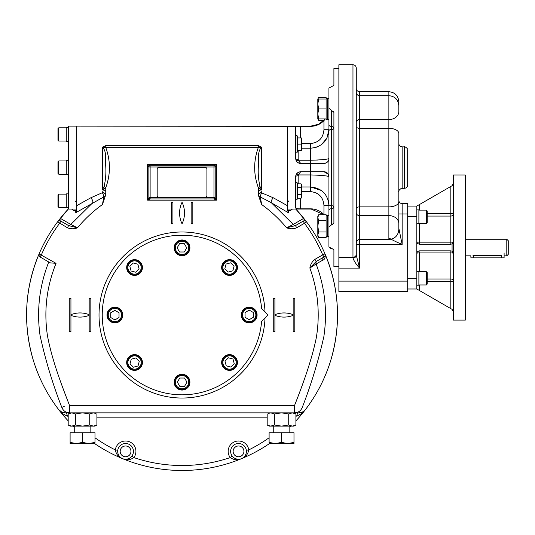 <?xml version="1.0" encoding="UTF-8"?>
<svg xmlns="http://www.w3.org/2000/svg" width="535" height="535" viewBox="0 0 535 535"><rect width="100%" height="100%" fill="white"/><g stroke="black" fill="none" stroke-linecap="round" stroke-linejoin="round"><path stroke-width="0.8" d="M119.031 312.741L119.031 317.522L114.885 319.917L110.738 317.522L110.738 312.741L114.885 310.347L119.031 312.741M114.885 322.478A7.463 7.463 0 0 0 122.348 315.015A7.463 7.463 0 0 0 114.885 307.551A7.463 7.463 0 0 0 107.421 315.015A7.463 7.463 0 0 0 114.885 322.478M114.885 321.649A6.634 6.634 0 0 0 120.629 311.698A6.634 6.634 0 0 0 109.14 311.698A6.634 6.634 0 0 0 114.885 321.649M135.877 357.962L139.261 361.352L138.023 365.973L133.396 367.211L130.012 363.827L131.249 359.206L135.877 357.962M139.829 367.786A7.463 7.463 0 0 0 139.829 357.233A7.463 7.463 0 0 0 129.276 357.233A7.463 7.463 0 0 0 129.276 367.786A7.463 7.463 0 0 0 139.829 367.786M139.247 367.197A6.634 6.634 0 0 0 136.271 356.096A6.634 6.634 0 0 0 128.146 364.221A6.634 6.634 0 0 0 139.247 367.197M179.767 378.031L184.555 378.031L186.949 382.177L184.555 386.323L179.767 386.323L177.373 382.177L179.767 378.031M189.51 382.177A7.463 7.463 0 0 0 182.047 374.714A7.463 7.463 0 0 0 174.584 382.177A7.463 7.463 0 0 0 182.047 389.64A7.463 7.463 0 0 0 189.51 382.177M188.681 382.177A6.634 6.634 0 0 0 178.73 376.433A6.634 6.634 0 0 0 178.73 387.922A6.634 6.634 0 0 0 188.681 382.177M224.994 361.185L228.378 357.801L233.006 359.038L234.243 363.666L230.859 367.05L226.231 365.813L224.994 361.185M234.811 357.233A7.463 7.463 0 0 0 224.259 357.233A7.463 7.463 0 0 0 224.259 367.786A7.463 7.463 0 0 0 234.811 367.786A7.463 7.463 0 0 0 234.811 357.233M234.223 357.815A6.634 6.634 0 0 0 223.128 360.791A6.634 6.634 0 0 0 231.254 368.916A6.634 6.634 0 0 0 234.223 357.815M245.063 317.295L245.063 312.507L249.21 310.113L253.356 312.507L253.356 317.295L249.21 319.689L245.063 317.295M249.21 307.551A7.463 7.463 0 0 0 241.746 315.015A7.463 7.463 0 0 0 249.21 322.478A7.463 7.463 0 0 0 256.666 315.015A7.463 7.463 0 0 0 249.21 307.551M249.21 308.381A6.634 6.634 0 0 0 243.465 318.332A6.634 6.634 0 0 0 254.954 318.332A6.634 6.634 0 0 0 249.21 308.381M228.218 272.068L224.827 268.684L226.071 264.056L230.692 262.819L234.076 266.203L232.839 270.83L228.218 272.068M224.259 262.25A7.463 7.463 0 0 0 224.259 272.803A7.463 7.463 0 0 0 234.811 272.803A7.463 7.463 0 0 0 234.811 262.25A7.463 7.463 0 0 0 224.259 262.25M224.847 262.832A6.634 6.634 0 0 0 227.816 273.933A6.634 6.634 0 0 0 235.942 265.808A6.634 6.634 0 0 0 224.847 262.832M184.321 251.998L179.533 251.998L177.145 247.852L179.533 243.706L184.321 243.706L186.715 247.852L184.321 251.998M174.584 247.852A7.463 7.463 0 0 0 182.047 255.315A7.463 7.463 0 0 0 189.51 247.852A7.463 7.463 0 0 0 182.047 240.389A7.463 7.463 0 0 0 174.584 247.852M175.413 247.852A6.634 6.634 0 0 0 185.364 253.597A6.634 6.634 0 0 0 185.364 242.108A6.634 6.634 0 0 0 175.413 247.852M139.093 268.844L135.709 272.228L131.088 270.991L129.851 266.37L133.235 262.986L137.856 264.223L139.093 268.844M129.276 272.803A7.463 7.463 0 0 0 139.829 272.803A7.463 7.463 0 0 0 139.829 262.25A7.463 7.463 0 0 0 129.276 262.25A7.463 7.463 0 0 0 129.276 272.803M129.865 272.215A6.634 6.634 0 0 0 140.959 269.239A6.634 6.634 0 0 0 132.84 261.12A6.634 6.634 0 0 0 129.865 272.215M426.348 223.389L427.177 222.56L427.177 210.95L426.348 210.121L426.348 223.389L418.885 223.389M426.348 210.121L418.885 210.121M426.348 284.954L427.177 284.125L427.177 272.516L426.348 271.686L426.348 284.954L418.885 284.954M57.967 161.784L57.967 173.393L58.796 174.223L58.796 160.955L66.26 160.955L58.796 160.955L57.967 161.784L58.796 160.955M58.796 174.223L66.26 174.223M58.796 127.791L57.967 128.621L57.967 140.23L58.796 141.059L58.796 127.791L66.26 127.791M58.796 194.125L57.967 194.954L57.967 206.563L58.796 207.393L58.796 194.125L66.26 194.125M68.333 209.051L68.333 126.133L76.739 126.133L76.739 209.051L68.333 209.051M465.343 320.09L465.343 174.985L453.319 174.985L453.319 320.09L465.343 320.09L465.758 319.676L465.758 175.4L465.343 174.985M419.3 210.121L419.3 204.644L416.812 206.082L416.812 241.733L417.541 243.492L419.3 244.221L450.831 244.221L452.075 243.886L453.319 241.733A2.488 0.421 0 0 1 450.831 242.154L450.831 244.221M416.812 206.082L407.69 206.082M419.3 223.389L419.3 242.154A2.488 0.421 180 0 1 416.812 241.733L416.812 253.343A2.488 0.421 180 0 1 419.3 252.921L419.025 250.868L417.353 251.791L416.812 253.343L416.812 288.994L407.69 288.994M453.319 183.572L452.075 185.725L450.831 186.441L450.831 213.619L453.319 213.619A2.488 2.454 0 0 1 450.831 216.073L450.831 242.154L419.3 242.154L419.3 244.221M419.3 204.644L450.831 186.441M419.3 271.686L419.3 252.921L450.831 252.921A2.488 0.421 0 0 1 453.319 253.343L452.075 251.189L450.831 250.855L419.3 250.855M416.812 288.994L452.075 309.357L453.319 311.51M327.28 103.108L327.387 106.926M327.567 98.427L328.925 98.427L328.925 119.492L327.387 119.285L327.748 119.285L327.387 103.108L327.721 106.906M327.393 103.014L327.748 103.108L327.387 100.206L327.688 103.108M327.621 114.35L327.293 110.905L327.621 114.35M327.627 114.717L327.273 114.717L327.627 117.653L327.326 114.717M327.387 100.206L327.748 100.206L327.393 98.962M317.991 101.837L318.7 99.008C317.536 99.008 317.536 99.008 318.7 99.008L317.81 103.984L317.81 99.008L318.7 97.47L326.103 97.47L326.103 98.427L327.514 98.634M327.514 98.607L327.627 100.206M327.514 100.139L327.627 103.108M327.273 106.793L327.621 110.778M327.627 117.653L327.273 117.653L327.627 118.924M327.627 119.265L327.273 119.265L327.627 119.312M327.346 103.014L327.306 103.362M326.103 98.427L326.103 119.492L327.46 119.492M327.627 110.899L327.273 110.905M327.627 103.014L327.273 103.014M327.387 224.165L327.567 226.218L327.387 224.165L327.748 224.165L327.387 220.373L327.721 224.165M327.748 236.55L327.387 236.55L327.748 236.55L327.387 234.912M327.387 234.979L327.748 234.979L327.387 231.976M327.387 220.373L327.748 220.373L327.387 217.464L327.748 217.464L327.387 215.893L327.748 215.893L327.393 216.22M327.387 215.919L327.514 217.464M327.514 217.404L327.627 220.373M327.514 220.28L327.514 224.165M327.621 231.608L327.293 228.164L327.621 231.608M327.627 231.976L327.273 231.976L327.627 234.912L327.326 231.976M327.514 224.058L327.46 226.218L327.387 224.192M327.387 232.07L327.748 232.07L327.393 228.164M327.387 228.278L327.748 228.278L327.567 226.218M327.387 217.464L327.688 220.373M327.46 226.218L327.627 228.164L327.273 228.164M327.627 234.912L327.273 234.912L327.627 236.182M327.273 236.523L327.627 236.523M327.46 215.692L326.103 215.692L326.103 236.751L327.627 236.57M327.273 215.919L327.627 215.873M328.925 236.751L328.925 246.882L328.925 236.751L327.387 236.55M301.646 150.355L301.091 144.142M301.091 150.342L301.646 147.245L301.646 137.916M301.593 148.135L301.526 148.65M301.479 148.884L301.292 149.7M301.559 142.176L301.319 143.38M301.091 144.122L301.646 141.026L301.091 137.923M301.085 137.916L297.406 137.916L297.406 150.355L301.085 150.355M297.667 150.355L296.999 152.843L296.999 135.435L295.674 135.435M301.085 144.136L297.406 144.136M301.553 197.121L301.085 198.224L301.646 197.261L301.091 194.633M301.091 187.451L301.646 191.042L301.085 194.633L297.406 194.633L297.406 198.224L301.085 198.224L301.646 196.425L301.646 185.665M301.613 186.04L301.319 187.016M297.406 194.633L297.406 187.451L301.085 187.451L301.646 184.822L301.085 183.859L297.406 183.859L296.999 182.335L295.674 182.335M301.559 184.983L301.633 185.418M301.646 185.658L301.085 183.859M297.406 187.451L297.406 183.859M297.406 198.224L296.999 199.749L296.999 182.335M68.333 193.877L66.26 193.877L66.26 207.64L68.333 207.64M416.812 209.874L418.885 209.874L418.885 223.637L416.812 223.637M416.812 271.439L418.885 271.439L418.885 285.202L416.812 285.202M66.26 160.707L68.333 160.707L66.26 160.707L66.26 174.47L68.333 174.47M68.333 127.544L66.26 127.544L66.26 141.307L68.333 141.307M470.807 255.75L470.94 257.863L504.104 257.863L504.104 252.888M473.014 255.449C469.804 255.864 469.804 255.864 473.014 255.449L501.616 255.449C504.826 255.864 504.826 255.864 501.616 255.449L501.616 257.863M506.799 239.245L506.799 255.83L508.25 254.379L508.25 240.696L506.799 239.245L465.758 239.245M506.799 255.83L504.07 255.824M317.81 113.955L317.81 118.91L318.7 120.449L323.909 120.449M318.7 118.91C317.536 118.91 317.536 118.91 318.7 118.91L326.103 118.91L326.103 108.959L318.7 108.959L317.81 113.935L318.7 118.91M318.7 108.953L317.81 103.984L317.81 113.915M317.83 103.282L317.87 102.74M317.877 102.72L317.924 102.265M317.843 113.072L317.924 112.216M317.991 111.788L318.332 110.183M318.7 99.008L326.103 99.008L326.103 108.959M318.7 97.47L318.332 98.179M318.017 118.91L318.7 120.449M318.7 231.963L317.81 226.218L317.81 217.605L318.7 220.474L317.81 226.218L317.81 236.169L317.81 234.838L318.7 237.707L326.103 237.707L326.103 231.963L318.7 231.963L317.81 234.838M317.843 234.343L318.338 232.665M317.81 216.274L318.7 214.729L317.81 217.605L317.81 216.274L317.81 217.571M317.83 217.19L317.924 216.608M317.991 216.361L318.332 215.438M318.7 214.729L326.103 214.729L326.103 220.474L318.7 220.474M404.38 146.864L404.38 188.32C406.393 188.126 407.496 187.016 407.69 185.003L407.69 150.181C408.606 148.911 404.273 145.981 404.38 146.864L402.139 146.864C400.127 146.664 399.016 145.56 398.822 143.547M338.876 268.109L338.876 257.261L352.966 257.261A3.317 2.896 0 0 0 356.283 254.372L356.283 68.092C356.089 66.079 354.986 64.969 352.966 64.775L352.966 257.97A3.317 2.702 -0 0 0 356.283 255.275L359.6 268.109L338.876 268.109L338.876 291.481L407.69 291.481L407.69 281.122L338.876 281.122M356.283 254.372L356.283 255.269A3.317 2.702 -0 0 0 356.283 255.269L359.6 268.109C356.17 264.404 353.956 261.026 352.966 257.97M356.283 241.104L356.283 255.275M356.283 241.385L356.283 212.963A3.317 2.655 180 0 0 359.6 215.612L359.6 91.719C357.587 91.525 356.484 90.422 356.283 88.409M356.283 97.236L356.283 92.374C356.484 94.394 357.587 95.498 359.6 95.691L388.871 95.691L388.871 91.719C394.917 92.314 398.234 95.631 398.822 101.67L398.822 111.2M388.871 237.921C392.028 239.881 396.448 242.047 402.139 244.421L398.822 228.171L398.822 223.57A9.951 7.958 180 0 0 388.871 215.612L359.6 215.612L359.6 268.109M398.822 229.254L398.822 133.456A9.951 5.149 180 0 0 388.871 128.306L359.6 128.306A3.317 1.719 180 0 1 356.283 126.588M398.822 201.722A9.951 5.149 180 0 1 388.871 206.871L388.871 119.566A9.951 7.958 180 0 0 398.822 111.614L398.822 106.967M407.69 213.96L402.139 213.96L402.139 203.594A3.317 3.317 0 0 1 398.822 200.277A3.317 3.317 0 0 0 402.139 203.594L407.69 203.594L407.69 281.122M338.876 257.261L338.876 64.775L352.966 64.775M333.867 223.142L331.412 224.907L331.412 208.697A2.488 1.759 180 0 0 333.9 206.938A2.488 1.271 0 0 0 331.412 205.667L331.412 208.697A2.488 1.759 180 0 0 328.925 210.456L328.951 226.646M331.412 224.907L328.925 226.947L328.925 246.882L331.372 248.36M328.925 210.456L328.925 119.492M331.493 110.27L331.412 129.51A2.488 1.271 180 0 0 333.9 128.246A2.488 1.759 0 0 0 331.412 126.487A2.488 1.759 180 0 1 328.925 124.722L328.925 108.237L333.9 112.35L333.786 111.741M338.876 68.547L333.9 68.547L333.9 85.379L328.951 88.068M331.346 248.36L330.423 248.24M331.707 248.374L333.9 249.798L333.9 266.637L338.876 266.637M333.653 111.447L333.412 111.106M331.894 110.31L331.553 110.277M332.135 224.82L332.523 224.693M333.9 112.35L333.9 222.827M328.169 174.076L323.949 171.735C327.273 172.323 328.931 173.982 328.925 176.71C327.922 175.854 321.843 175.266 310.681 174.945L310.681 186.969C321.836 188.139 327.915 194.305 328.925 205.48L328.925 215.692L327.567 215.692M317.723 160.039L310.681 160.232C321.836 159.918 327.915 159.33 328.925 158.467C328.931 161.202 327.273 162.861 323.949 163.442A4.976 4.976 0 0 0 323.956 163.442L310.681 163.442L310.681 171.735L323.949 171.735A4.976 4.976 0 0 1 328.015 173.848M328.229 174.176A4.976 4.976 0 0 1 328.905 176.249L328.229 174.176M296.029 174.865L295.995 174.945A2.488 0.829 -159.2 0 1 296.002 174.932A2.488 0.829 -159.2 0 1 298.323 174.945L310.681 174.945L310.681 171.735L300.596 171.735L298.162 175.734A2.488 0.976 0 0 0 295.674 176.704C295.942 173.714 297.6 172.056 300.65 171.735L299.118 171.976L296.805 173.554M296.236 174.417L296.049 174.811M295.842 175.426L295.674 176.71A2.488 0.976 0 0 0 295.674 176.71L295.674 208.035C295.949 208.603 297.607 208.877 300.65 208.844L310.681 208.844C315.891 208.931 320.318 210.843 323.949 214.588L323.949 205.48C323.267 197.234 318.847 192.613 310.681 191.624L310.688 191.624M297.855 172.598L299.118 171.976L297.855 172.598M295.701 176.216L295.674 176.69M298.323 174.945L300.65 171.735M327.567 176.209L328.905 176.657M315.851 192.74L318.218 194.118M320.137 195.817L321.348 197.308M328.584 201.929L327.567 198.478M325.902 195.275L323.642 192.453M321.415 190.513L310.681 186.969L301.646 186.969M296.865 208.63L298.704 208.797M299.714 208.831L300.229 208.837M295.674 188.942L295.995 189.296L295.674 188.942M300.168 163.422L300.65 163.442C297.607 163.128 295.949 161.47 295.674 158.467A2.488 0.976 180 0 1 295.674 158.467A2.488 0.976 180 0 0 298.162 159.45L300.596 163.442L298.323 160.232A2.488 0.829 -20.8 0 1 296.002 160.246L296.497 161.216M297.855 162.587L298.798 163.088M295.674 158.494L295.701 158.969M295.842 159.758L295.995 160.226A2.488 0.829 -20.8 0 1 295.995 160.239L296.049 160.373M296.504 161.222L296.905 161.744M295.695 127.049L295.674 127.149C295.942 126.574 297.6 126.307 300.65 126.34L300.476 126.34M299.62 126.354L299.192 126.36M297.42 126.474L296.504 126.621M314.272 147.847L317.723 146.777M321.415 144.671L326.912 138.157L328.925 129.704C327.922 140.865 321.843 147.038 310.681 148.208L310.681 160.232L298.323 160.232M323.909 120.636L325.367 118.91M301.646 148.208L310.681 148.208L310.681 143.561C318.827 142.577 323.254 137.963 323.949 129.704L328.925 129.704L328.925 158.467M295.674 146.242L295.995 145.888M299.185 163.228L299.647 163.342M299.7 163.356L300.142 163.416M300.65 163.442L310.681 163.442L310.681 160.232M295.674 158.467A2.488 0.976 180 0 0 295.674 158.474L295.674 127.149M323.956 163.442L323.956 163.442A4.976 4.976 0 0 0 328.169 161.102M328.229 161.002A4.976 4.976 0 0 0 328.844 159.37M328.851 159.316A4.976 4.976 0 0 0 328.905 158.935M328.925 205.326L328.925 176.71L328.925 205.48L323.949 205.48M323.949 129.704L323.949 120.596C320.338 124.327 315.917 126.247 310.681 126.34L300.65 126.34L300.65 137.916M312.667 208.951L312.259 208.911M312.146 208.897L311.49 208.857M310.715 208.844L323.909 214.729M328.925 108.237L328.925 88.302M292.464 209.051L290.284 210.71L288.358 210.409L287.349 209.526L288.338 212.709L271.405 202.798A3.317 1.605 121.2 0 1 273.418 197.85L287.349 205.654L287.349 126.133L287.349 209.051L310.681 209.051M303.084 411.689A154.909 154.909 0 0 1 301.62 413.495M157.17 169.08A1.658 1.658 0 0 1 158.828 167.422L205.259 167.422A1.658 1.658 0 0 1 206.918 169.08L206.918 195.616A1.658 1.658 0 0 1 205.259 197.275L158.828 197.275A1.658 1.658 0 0 1 157.17 195.616L157.17 169.08M265.006 318.078A83.019 83.019 0 0 1 139.655 386.397A83.019 83.019 0 0 1 139.655 243.632A83.019 83.019 0 0 1 265.006 311.952M260.003 186.488L258.365 187.818L261.642 189.577L261.642 147.178L258.365 145.607L258.365 147.366L261.642 147.178C256.88 151.84 259.02 160.125 258.358 166.445C257.903 173.3 258.452 179.981 260.003 186.488L261.642 189.577L260.712 189.577L258.325 187.818L258.325 191.336A3.317 1.565 -31.2 0 1 260.712 189.577L261.642 192.867A3.317 0.836 -70.3 0 0 260.298 196.92L261.642 204.524L258.325 195.068L258.325 191.336M105.729 145.607L105.729 147.366L102.446 147.178L105.729 145.607L258.365 145.607M75.756 212.709L76.739 210.161L76.739 205.654L90.669 197.85L102.446 192.667A3.317 2.006 180 0 1 105.763 194.666L102.446 204.524L103.79 196.92A3.317 2.227 0 0 0 105.763 194.887L105.763 194.887A3.317 2.02 0 0 0 102.446 192.867A3.317 0.836 -109.7 0 1 103.79 196.92L75.756 212.709L75.729 210.409L73.81 210.71L71.623 209.051M105.763 194.666A3.317 2.006 180 0 1 105.763 194.673L105.763 191.336A3.317 1.565 -148.8 0 0 103.382 189.577L105.763 187.818L105.763 191.336M102.446 192.667L103.382 189.577L102.446 189.577L102.446 147.178C107.214 151.86 105.067 160.125 105.736 166.405C106.191 173.286 105.636 179.981 104.084 186.488L105.729 187.818L102.446 189.577L104.084 186.488M258.325 194.673A3.317 2.006 180 0 1 258.325 194.666A3.317 2.006 180 0 1 261.642 192.667M273.418 197.85L261.642 192.867A3.317 2.02 180 0 0 258.325 194.887L258.325 194.887A3.317 2.227 180 0 0 260.298 196.92L271.405 202.798L293.28 224.433L303.733 218.36C304.308 220.173 304.134 221.095 303.218 221.122L296.403 225.054A2.488 2.421 60 0 1 296.397 225.061A2.488 2.421 60 0 1 293.28 224.433L286.646 227.816C279.283 218.996 270.951 211.231 261.642 204.524M258.325 187.818L258.365 187.818C253.436 174.343 253.436 160.861 258.365 147.366L105.729 147.366C110.651 160.834 110.651 174.316 105.729 187.818L105.763 187.818M182.047 202.25A24.878 24.878 0 0 1 182.047 223.811A24.878 24.878 0 0 1 182.047 202.25M191.169 223.811L192.827 223.811L192.827 202.25L191.169 202.25L191.169 223.811M171.267 202.25L171.267 223.811L172.925 223.811L172.925 202.25L171.267 202.25M293.153 315.362A24.878 24.878 0 0 1 274.91 315.362L274.91 331.6L273.251 331.6L273.251 298.43L274.91 298.43L274.91 314.674A24.878 24.878 0 0 1 293.153 314.674L293.153 298.43L294.812 298.43L294.812 331.6L293.153 331.6L293.153 315.362M70.934 314.674A24.878 24.878 0 0 1 89.178 314.674L89.178 298.43L90.836 298.43L90.836 331.6L89.178 331.6L89.178 315.362A24.878 24.878 0 0 1 70.934 315.362L70.934 331.6L69.276 331.6L69.276 298.43L70.934 298.43L70.934 314.674M316.172 261.515L309.859 268.028C310.46 264.424 312.152 261.528 314.941 259.355L316.185 261.508L323.949 257.021A2.488 2.488 0 0 0 324.992 253.891A155.471 155.471 0 0 0 306.455 221.784A2.488 2.488 0 0 0 303.218 221.122L303.459 220.995A2.488 2.488 0 0 1 304.462 220.788M301.145 413.863L296.704 416.217C297.039 414.11 297.647 412.987 298.53 412.859L302.308 412.097L301.145 413.863L305.425 409.609A155.471 155.471 0 0 1 295.909 420.871A155.471 155.471 0 0 0 325.848 255.931L325.3 254.62A155.471 155.471 0 0 0 324.992 253.891L325.3 254.62C325.267 257.964 324.477 259.776 322.933 260.057L316.105 263.976A2.488 2.421 60 0 1 317.128 260.966A2.488 2.421 60 0 1 317.128 260.96M68.634 225.603L67.39 227.756C70.667 229.08 74.024 229.1 77.448 227.816L68.654 225.616L60.87 221.122A2.488 2.488 0 0 0 57.633 221.784A155.471 155.471 0 0 0 39.095 253.891A2.488 2.488 0 0 0 40.138 257.021L50.25 262.859L56.055 263.34C46.665 286.573 43.776 310.561 47.388 335.291C51.741 359.065 60.789 382.94 69.503 405.396L69.503 412.859L294.584 412.859C298.303 412.666 300.864 410.84 302.282 407.382C311.276 384.19 318.472 360.57 323.869 336.535C327.547 311.711 324.959 287.529 316.105 263.976L309.859 268.028C318.078 290.699 320.231 313.938 316.312 337.739C311.577 360.63 303.091 383.742 294.584 405.396L294.584 412.859L298.53 412.859M322.933 260.057A2.488 2.421 60 0 1 323.949 257.021L324.377 256.706M324.404 256.686L324.738 256.305M67.39 227.756L57.633 221.784L60.803 217.698L60.355 218.36L70.814 224.433A2.488 2.421 -60 0 1 67.691 225.061L60.87 221.122L59.626 223.276A152.983 152.983 0 0 0 41.382 254.867L40.045 256.96M39.643 256.646L39.129 255.917M39.115 255.89L39.095 253.891L38.246 255.931A155.471 155.471 0 0 0 68.186 420.871A155.471 155.471 0 0 1 58.669 409.609C47.267 394.683 38.814 378.245 33.317 360.289C22.938 324.932 24.583 290.151 38.246 255.931M295.454 225.603L286.646 227.816C290.07 229.1 293.421 229.08 296.698 227.756L295.454 225.603L303.218 221.122L304.462 223.276L306.455 221.784A155.471 155.471 0 0 0 306.408 221.724L305.96 221.289A2.488 2.488 0 0 0 304.957 220.835M303.733 218.36L303.285 217.698A155.471 155.471 0 0 0 295.801 209.051L306.455 221.784M90.669 197.85A3.317 1.605 -121.2 0 1 92.682 202.798L70.814 224.433L77.448 227.816C84.804 218.996 93.137 211.231 102.446 204.524M60.355 218.36C59.786 220.173 59.953 221.095 60.87 221.122L60.629 220.995M287.349 199.194L288.398 201.615L287.349 199.194M75.696 201.615L76.739 199.194L75.696 201.615M76.739 209.526L75.729 210.409M215.21 197.763L216.454 200.177L213.967 198.933A1.244 1.244 0 0 0 215.21 197.689L215.21 167.007A1.244 1.244 0 0 0 213.967 165.77L150.121 165.77L147.633 164.526L148.877 167.007L150.121 167.007L150.121 165.77A1.244 1.244 0 0 0 148.877 167.007L148.877 166.94M215.21 197.689L213.967 197.689L213.967 167.007L150.121 167.007L150.121 197.689L148.877 197.689A1.244 1.244 0 0 0 150.121 198.933L147.633 200.177L147.633 164.526L216.454 164.526L213.967 165.77L213.967 167.007L215.21 167.007L216.454 164.526L216.454 200.177L147.633 200.177L148.877 197.689L148.877 167.007M213.967 198.933L150.121 198.933L150.121 197.689L213.967 197.689L214.04 198.933M287.349 205.654L287.349 210.161M288.358 210.409L288.338 212.709M230.645 451.373A7.878 7.878 0 0 1 242.462 444.552A7.878 7.878 0 0 1 242.462 458.194A7.878 7.878 0 0 1 230.645 451.373M269.105 437.77A150.495 150.495 0 0 1 248.788 449.902A10.366 10.366 0 0 0 234.557 441.796A10.366 10.366 0 0 0 230.231 457.585C234.009 460.107 237.781 460.461 241.539 458.649C245.478 457.271 247.892 454.355 248.788 449.902L246.321 450.256L246.394 451.727M130.874 457.191L131.864 456.101L133.857 457.585A150.495 150.495 0 0 0 230.231 457.585L232.223 456.094L233.213 457.191M94.983 437.77A150.495 150.495 0 0 0 115.306 449.902A10.366 10.366 0 0 1 129.53 441.796A10.366 10.366 0 0 1 133.857 457.585C130.079 460.107 126.307 460.461 122.548 458.649A155.471 155.471 0 0 0 241.539 458.649L241.539 458.649A155.471 155.471 0 0 0 269.526 443.535A155.471 155.471 0 0 1 241.539 458.649L241.573 458.635M289.836 427.05A155.471 155.471 0 0 0 290.793 426.121A155.471 155.471 0 0 1 289.836 427.05M117.687 451.373A7.878 7.878 0 0 1 129.503 444.552A7.878 7.878 0 0 1 129.503 458.194A7.878 7.878 0 0 1 117.687 451.373M122.582 458.662L122.548 458.649A155.471 155.471 0 0 1 94.561 443.535A155.471 155.471 0 0 0 122.548 458.649L122.548 458.649C118.616 457.271 116.195 454.355 115.306 449.902L117.767 450.256L117.693 451.727M69.503 412.859L65.558 412.859L69.503 412.859C65.805 412.672 63.237 410.847 61.806 407.382C52.637 383.889 45.388 359.901 40.051 335.412C36.527 310.32 39.429 285.844 48.752 261.996L50.25 262.859M302.415 412.05L304.883 410.245M325.848 255.931C339.504 290.151 341.149 324.932 330.777 360.289C325.273 378.245 316.82 394.683 305.425 409.609L305.411 409.629M59.773 410.793L58.669 409.609L61.779 412.097L58.669 409.609L62.943 413.863L61.779 412.097L65.558 412.859C66.44 412.987 67.056 414.11 67.39 416.217L62.943 413.863M76.739 205.654L76.739 126.133L310.681 126.34M73.302 426.121A155.471 155.471 0 0 0 74.251 427.05A155.471 155.471 0 0 1 73.302 426.121M58.134 221.283L68.333 208.998A155.471 155.471 0 0 0 60.081 218.608M140.123 368.073A7.878 7.878 0 0 1 126.942 364.542A7.878 7.878 0 0 1 136.592 354.899A7.878 7.878 0 0 1 140.123 368.073M235.106 356.939A7.878 7.878 0 0 1 231.575 370.113A7.878 7.878 0 0 1 221.925 360.47A7.878 7.878 0 0 1 235.106 356.939M249.21 307.137A7.878 7.878 0 0 1 256.031 318.954A7.878 7.878 0 0 1 242.388 318.954A7.878 7.878 0 0 1 249.21 307.137M223.964 261.956A7.878 7.878 0 0 1 237.145 265.487A7.878 7.878 0 0 1 227.495 275.13A7.878 7.878 0 0 1 223.964 261.956M174.169 247.852A7.878 7.878 0 0 1 185.986 241.031A7.878 7.878 0 0 1 185.986 254.673A7.878 7.878 0 0 1 174.169 247.852M189.925 382.177A7.878 7.878 0 0 1 178.108 388.998A7.878 7.878 0 0 1 178.108 375.356A7.878 7.878 0 0 1 189.925 382.177M128.982 273.097A7.878 7.878 0 0 1 132.513 259.916A7.878 7.878 0 0 1 142.163 269.566A7.878 7.878 0 0 1 128.982 273.097M114.885 322.893A7.878 7.878 0 0 1 108.063 311.076A7.878 7.878 0 0 1 121.706 311.076A7.878 7.878 0 0 1 114.885 322.893M261.588 308.534A79.809 79.809 0 0 0 140.284 247.01A79.809 79.809 0 0 0 140.284 383.027A79.809 79.809 0 0 0 261.588 321.495L268.068 315.015L261.588 308.534M91.966 443.227L90.448 443.448M70.105 443.535L94.983 443.535M94.983 442.425C94.983 443.883 94.983 443.883 94.983 442.425L94.983 432.755L82.544 432.755L82.544 442.425L88.763 443.535L94.983 442.425M82.544 432.755L70.105 432.755L70.105 442.425C70.105 443.883 70.105 443.883 70.105 442.425L76.324 443.535L82.544 442.425M269.105 443.535L273.933 443.475M281.544 432.755L269.105 432.755L269.105 442.425C269.105 443.883 269.105 443.883 269.105 442.425L275.324 443.535L281.544 442.425L287.763 443.535L293.983 442.425C293.983 443.883 293.983 443.883 293.983 442.425L293.983 432.755L281.544 432.755L281.544 442.425M271.934 443.187L270.777 442.92M290.966 443.227L289.442 443.448M287.79 443.535L293.983 443.535M275.324 443.535L287.763 443.535M71.764 426.121L68.186 425.011L68.186 413.97L71.73 412.859M71.262 412.88L70.526 413M69.811 413.207L69.069 413.508M71.777 412.859L75.361 413.97L82.544 412.859L89.726 413.97L93.317 412.859L96.026 413.508M73.422 425.873L74.251 425.572M93.304 426.121L96.909 425.011L94.983 426.121L70.105 426.121L68.186 425.011M69.971 425.827L70.359 425.94M93.357 426.121L89.726 425.011L82.544 426.121L75.361 425.011L71.777 426.121M93.832 426.101L94.568 425.98M95.277 425.773L96.026 425.472M96.909 425.011L96.909 413.97M91.666 413.107L90.836 413.408M95.15 413.16L94.728 413.04M89.726 425.011L89.726 413.97M75.361 425.011L75.361 413.97M295.909 425.011L293.983 426.121L292.317 426.121L288.726 425.011L281.544 426.121L274.361 425.011L270.77 426.121L267.186 425.011L269.105 426.121L292.317 426.121L295.909 425.011L295.909 413.97L292.357 412.859M292.826 412.88L293.568 413M294.277 413.207L295.026 413.508M292.317 412.859L288.726 413.97L281.544 412.859L274.361 413.97L270.77 412.859L268.068 413.508M290.665 425.873L289.836 425.572M294.116 425.827L293.728 425.94M270.262 426.101L269.526 425.98M268.811 425.773L268.062 425.472M267.186 425.011L267.186 413.97M268.938 413.16L269.359 413.04M272.422 413.107L273.251 413.408M274.361 425.011L274.361 413.97M288.726 425.011L288.726 413.97M416.812 216.448L407.69 216.448M416.812 278.635L407.69 278.635M450.831 308.635L450.831 281.457L453.319 281.457A2.488 2.454 0 0 0 450.831 279.002L450.831 281.457L427.177 281.457M450.831 250.855L450.831 279.002L427.177 279.002M427.177 216.073L450.831 216.073L450.831 213.619L427.177 213.619M452.075 251.189L452.075 243.886M419.3 284.954L419.3 290.431M473.428 255.449L473.428 257.863M404.38 188.32L402.139 188.32L402.139 146.864M398.822 229.535C398.234 235.581 394.917 238.898 388.871 239.486L388.871 206.871L359.6 206.871A3.317 1.719 180 0 0 356.283 208.59M356.283 122.221A3.317 2.655 180 0 1 359.6 119.566L388.871 119.566L388.871 95.691C394.917 96.28 398.234 99.597 398.822 105.642M356.283 244.421L402.139 244.421L402.139 213.96L398.822 213.96M328.925 130.781A2.488 1.271 180 0 1 331.412 129.51L331.412 205.667A2.488 1.271 180 0 1 328.925 204.397M310.681 143.561L301.646 143.561M300.65 198.224L300.65 208.844M310.681 186.969L310.681 191.624L301.646 191.624M298.162 183.859L298.162 175.734M298.162 159.45L298.162 150.355M314.941 259.355L322.705 254.867L323.949 257.021M296.698 227.756L304.462 223.276A152.983 152.983 0 0 1 322.705 254.867L324.992 253.891M56.055 263.34L39.095 253.891M233.133 451.373A5.39 5.39 0 0 1 241.218 446.705A5.39 5.39 0 0 1 241.218 456.041A5.39 5.39 0 0 1 233.133 451.373M120.174 451.373A5.39 5.39 0 0 1 128.26 446.705A5.39 5.39 0 0 1 128.26 456.041A5.39 5.39 0 0 1 120.174 451.373M69.503 405.396L294.584 405.396M267.186 417.835L96.909 417.835M426.348 271.686L418.885 271.686M58.796 141.059L66.26 141.059M58.796 207.393L66.26 207.393M326.103 236.751L327.46 236.751M297.667 137.916L296.999 135.435M296.999 152.843L295.674 152.843M296.999 199.749L295.674 199.749M470.526 255.83L465.758 255.83M317.81 236.169L318.7 237.707M402.139 188.32C402.26 187.23 397.679 190.935 398.822 191.637M388.871 239.486L359.6 239.486C357.587 239.687 356.484 240.79 356.283 242.803M388.871 91.719L359.6 91.719M310.681 126.133L318.8 124.227L325.22 118.91M303.285 217.698L306.421 221.737M245.766 454.482L245.164 455.619M235.607 458.689L236.838 459.063M128.487 458.689L127.256 459.063M118.329 454.482L118.93 455.619M61.806 407.382L64.213 406.52M294.604 412.859L297.159 412.859M69.49 412.859L66.928 412.859M74.251 426.121L74.251 432.755M90.836 426.121L90.836 432.755M273.251 426.121L273.251 432.755M289.836 426.121L289.836 432.755M70.105 412.859L68.186 413.97M293.983 412.859L295.909 413.97"/></g></svg>
